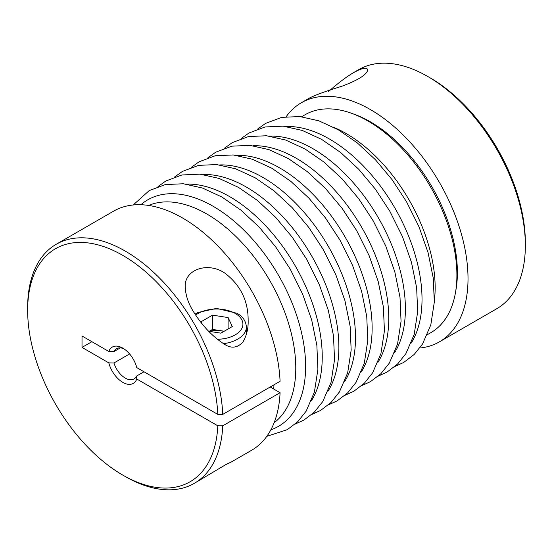 <?xml version="1.0" encoding="UTF-8"?>
<svg xmlns="http://www.w3.org/2000/svg" width="553" height="553" viewBox="0 0 553 553"><rect width="100%" height="100%" fill="white"/><g stroke="black" fill="none" stroke-linecap="round" stroke-linejoin="round"><path stroke-width="0.83" d="M301.572 116.752L305.028 114.754A125.814 72.637 60 0 1 367.932 120.983A125.814 72.637 60 0 1 450.128 231.852A125.814 72.637 60 0 1 430.842 332.671L427.386 334.662M228.113 328.973L228.113 317.56L232.288 326.567L220.875 333.155L208.681 331.268M202.025 323.712L201.105 321.742L212.518 315.148L228.113 317.56M209.179 331.344L212.518 329.415L224.214 331.226M212.518 329.415L212.518 315.148M328.53 91.57C337.572 83.544 345.812 77.282 353.256 72.782L358.717 69.637A138.043 79.701 60 0 1 427.739 76.473A138.043 79.701 60 0 1 525.35 245.539A138.043 79.701 60 0 1 496.76 308.733L439.428 341.837A138.043 79.701 60 0 1 419.782 348.024M286.205 116.655A138.043 79.701 60 0 1 301.385 102.734A138.043 79.701 60 0 1 439.428 182.435A138.043 79.701 60 0 1 439.428 341.837M353.256 72.782L358.475 70.12C364.178 67.749 367.275 67.708 367.759 69.982C366.653 74.828 357.895 80.289 341.491 86.372C326.429 90.996 315.867 94.833 309.811 97.867L301.385 102.734M223.799 331.468A13.977 8.074 0 0 0 220.315 330.625A13.977 8.074 0 0 0 209.718 331.427M271.862 386.035A123.015 71.026 60 0 1 271.737 387.888M273.956 384.833A125.814 72.637 60 0 1 273.721 389.036M334.434 127.653A125.814 72.637 60 0 1 346.185 133.543A125.814 72.637 60 0 1 434.368 300.763M225.755 464.638L230.684 462.349L227.02 463.891L194.283 483.363A138.043 79.701 -120 0 0 222.748 425.81L217.806 425.803L136.771 379.019L136.584 376.061L144.001 371.782M91.902 341.699L82.017 347.408L82.017 335.996L108.81 351.466A20.966 12.104 -120 0 1 122.794 348.12A20.966 12.104 -120 0 1 136.771 367.607L217.806 414.391L222.748 414.391A138.043 79.701 -120 0 0 160.322 278.864A138.043 79.701 -120 0 0 56.24 244.267A138.043 79.701 -120 0 0 27.65 307.461L27.65 310.316A134.552 77.683 -120 0 0 122.787 475.103A134.552 77.683 -120 0 0 217.806 425.803M122.787 475.103L125.261 476.527A138.043 79.701 -120 0 0 194.283 483.363M222.748 414.391L280.081 381.294A138.043 79.701 -120 0 0 217.654 245.767A138.043 79.701 -120 0 0 113.572 211.163L56.24 244.267M230.684 462.349L251.615 450.266A138.043 79.701 -120 0 0 280.081 392.706L222.748 425.81M194.525 313.316C188.822 304.758 185.725 296.125 185.241 287.415C183.79 269.67 207.79 261.189 225.092 273.286C240.596 285.251 248.283 301.019 248.152 320.595C248.38 328.579 246.617 335.747 242.864 342.113C237.175 348.19 230.801 348.749 223.758 343.793C212.635 336.501 202.889 326.339 194.525 313.316M148.619 205.433A125.814 72.637 60 0 1 206.815 214.004A125.814 72.637 60 0 1 287.719 320.726A125.814 72.637 60 0 1 274.101 422.782M427.739 76.473L430.213 77.897A134.552 77.683 60 0 1 525.35 242.684L525.35 245.539M108.81 351.466L113.939 351.57L120.319 347.885M124.086 348.936A17.475 10.085 -120 0 0 116.524 348.68A17.475 10.085 -120 0 0 113.939 351.57M270.196 386.996L280.081 392.706M353.077 113.849A123.015 71.026 60 0 1 455.644 291.514M129.589 353.948L113.939 362.982L108.81 362.879A20.966 12.104 -120 0 0 122.794 382.365A20.966 12.104 -120 0 0 136.771 379.019M113.939 362.982A17.475 10.085 -120 0 0 133.999 378.95A17.475 10.085 -120 0 0 136.584 376.061M82.017 347.408L108.81 362.879M217.806 414.391A134.552 77.683 -120 0 0 120.319 253.993A134.552 77.683 -120 0 0 27.65 310.316M217.336 339.279A26.212 15.131 0 0 0 241.032 329.775A26.212 15.131 0 0 0 235.232 313.454A26.212 15.131 0 0 0 195.686 315.106M223.585 343.69A29.703 17.15 0 0 0 246.403 327.003C245.864 320.954 242.726 316.378 236.981 313.281L216.541 308.38L197.739 312.563L195.043 314.125M140.897 204.728A130.771 75.498 60 0 1 213.147 206.304A130.771 75.498 60 0 1 300.417 328.157A130.771 75.498 60 0 1 270.852 429.819M286.288 126.526A130.771 75.498 60 0 1 329.56 139.093A130.771 75.498 60 0 1 411.273 343.012M236.401 155.331A130.771 75.498 60 0 1 279.666 167.898A130.771 75.498 60 0 1 361.385 371.816M269.664 136.128A130.771 75.498 60 0 1 312.929 148.695A130.771 75.498 60 0 1 394.648 352.614M253.032 145.729A130.771 75.498 60 0 1 296.297 158.296A130.771 75.498 60 0 1 378.017 362.215M186.513 184.135A130.771 75.498 60 0 1 229.778 196.702A130.771 75.498 60 0 1 311.498 400.614M203.145 174.534A130.771 75.498 60 0 1 246.41 187.101A130.771 75.498 60 0 1 328.129 391.019M219.776 164.932A130.771 75.498 60 0 1 263.041 177.499A130.771 75.498 60 0 1 344.754 381.418M246.403 327.003L246.403 334.309M257.822 128.932L265.585 123.402L281.719 117.36L299.754 116.552L318.853 120.817L338.346 129.824L357.293 142.909L375.383 159.686L391.987 179.531L406.503 201.707L419.043 226.889L428.091 252.714L433.269 278.124L434.312 302.104L430.815 324.839L422.561 343.952L414.149 354.501L403.718 362.45L394.96 366.459M207.935 157.736L215.698 152.206L231.831 146.165L249.866 145.356L268.965 149.621L288.452 158.628L307.406 171.713L325.496 188.49L342.1 208.336L356.616 230.511L369.155 255.693L378.204 281.518L383.381 306.929L384.425 330.908L380.927 353.644L372.667 372.757L364.261 383.298L353.83 391.254L345.065 395.264M241.191 138.533L248.954 133.003L265.087 126.962L283.129 126.153L302.228 130.418L321.715 139.425L340.662 152.51L358.752 169.287L375.356 189.133L389.872 211.308L402.411 236.49L411.467 262.316L416.637 287.726L417.688 311.705L414.183 334.441L405.93 353.554L397.517 364.102L387.086 372.051L378.328 376.061M224.559 148.135L232.322 142.605L248.456 136.563L266.498 135.755L285.597 140.02L305.083 149.027L324.03 162.112L342.12 178.889L358.724 198.734L373.247 220.91L385.787 246.092L394.835 271.917L400.006 297.327L401.056 321.307L397.552 344.042L389.298 363.155L380.886 373.704L370.455 381.653L361.697 385.662M133.218 204.976L149.179 190.612L165.312 184.571L183.347 183.762L202.446 188.027L221.933 197.027L240.887 210.119L258.977 226.896L275.581 246.742L290.097 268.91L302.636 294.099L311.685 319.924L316.862 345.335L317.906 369.314L314.408 392.049L306.148 411.162L297.742 421.704L287.311 429.66L266.795 436.345M174.672 176.939L182.435 171.409L198.568 165.368L216.61 164.559L235.709 168.824L255.196 177.824L274.143 190.916L292.233 207.693L308.837 227.539L323.353 249.714L335.892 274.896L344.948 300.721L350.118 326.132L351.169 350.111L347.664 372.846L339.411 391.959L330.998 402.501L320.567 410.457L311.809 414.467M191.303 167.338L199.066 161.808L215.2 155.766L233.235 154.958L252.334 159.223L271.827 168.23L290.774 181.315L308.864 198.092L325.468 217.937L339.984 240.113L352.524 265.295L361.572 291.12L366.75 316.53L367.793 340.51L364.296 363.245L356.042 382.358L347.63 392.9L337.199 400.856L328.441 404.865M158.04 186.541L165.803 181.011L181.937 174.969L199.979 174.16L219.078 178.425L238.564 187.426L257.511 200.518L275.601 217.294L292.205 237.14L306.728 259.309L319.268 284.498L328.316 310.323L333.487 335.733L334.537 359.713L331.033 382.448L322.779 401.561L314.367 412.103L303.936 420.059L295.178 424.068"/></g></svg>
